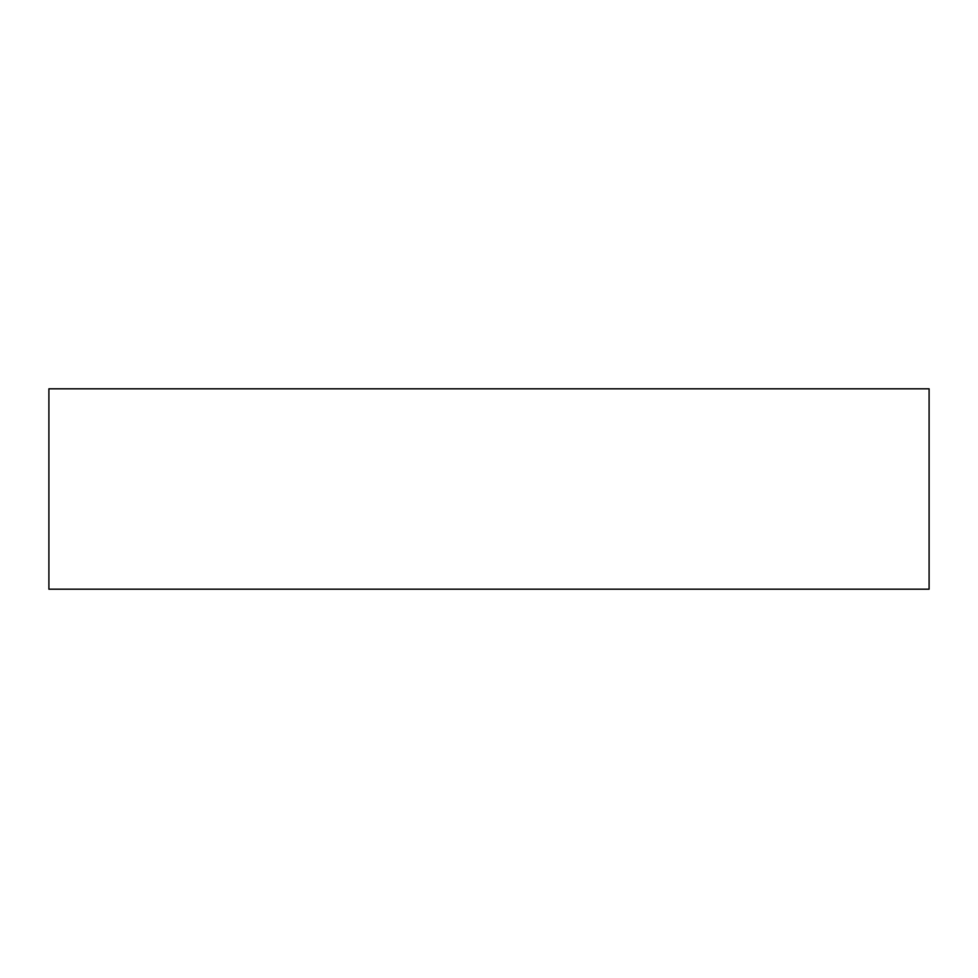 <?xml version="1.0" encoding="UTF-8"?>
<svg xmlns="http://www.w3.org/2000/svg" width="978" height="978" viewBox="0 0 978 978"><rect width="100%" height="100%" fill="white"/><g stroke="black" fill="none" stroke-linecap="round" stroke-linejoin="round"><path stroke-width="1.47" d="M929.1 388.816L48.9 388.816L48.9 589.184L929.1 589.184L929.1 388.816L929.1 589.184L48.9 589.184L48.9 388.816L929.1 388.816"/></g></svg>
